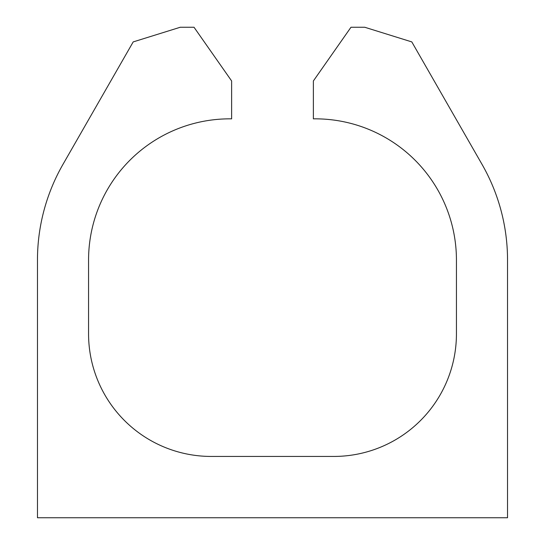 <?xml version="1.0" encoding="UTF-8"?>
<svg xmlns="http://www.w3.org/2000/svg" width="545" height="545" viewBox="0 0 545 545"><rect width="100%" height="100%" fill="white"/><g stroke="black" fill="none" stroke-linecap="round" stroke-linejoin="round"><path stroke-width="0.82" d="M507.531 517.75L37.469 517.75L37.469 260.074A192.331 192.331 0 0 1 62.954 164.399L133.191 41.911L180.272 27.25L194.02 27.25L231.625 80.953L231.625 118.851A141.237 141.237 0 0 0 88.562 260.074L88.562 333.812A122.625 122.625 0 0 0 211.188 456.438L333.812 456.438A122.625 122.625 0 0 0 456.438 333.812L456.438 260.074A141.237 141.237 0 0 0 313.375 118.851L313.375 80.953L350.98 27.25L364.728 27.25L411.809 41.911L482.046 164.399A192.331 192.331 0 0 1 507.531 260.074L507.531 517.75"/></g></svg>
